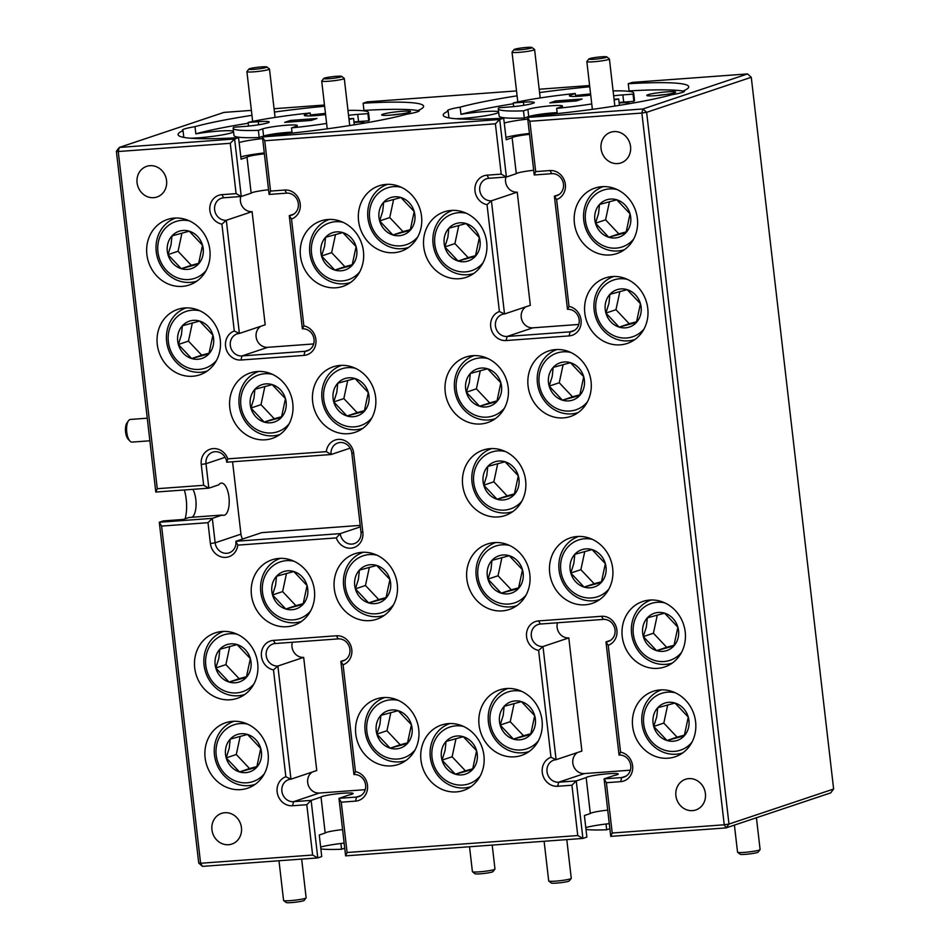 <?xml version="1.0" encoding="UTF-8"?>
<svg xmlns="http://www.w3.org/2000/svg" width="950" height="950" viewBox="0 0 950 950"><rect width="100%" height="100%" fill="white"/><g stroke="black" fill="none" stroke-linecap="round" stroke-linejoin="round"><path stroke-width="1.43" d="M514.734 49.246A9.084 0.855 -6.6 0 0 514.069 49.578A9.084 0.855 -6.6 0 0 520.909 49.697A9.084 0.855 -6.6 0 0 531.383 47.999A9.084 0.855 -6.6 0 0 532.036 47.5A9.084 0.855 -6.6 0 0 524.364 47.619A9.084 0.855 -6.6 0 0 514.734 49.246M532.036 47.5L534.541 49.471A11.364 1.069 173.4 0 1 534.601 49.566A11.364 1.069 173.4 0 1 533.734 50.089A11.364 1.069 173.4 0 1 521.158 52.167A11.364 1.069 173.4 0 1 512.038 52.167A11.364 1.069 173.4 0 1 512.074 52.072L514.069 49.578M589.534 58.651A9.084 0.855 -6.6 0 0 588.869 58.983A9.084 0.855 -6.6 0 0 595.721 59.102A9.084 0.855 -6.6 0 0 606.195 57.404A9.084 0.855 -6.6 0 0 606.836 56.905A9.084 0.855 -6.6 0 0 599.177 57.024A9.084 0.855 -6.6 0 0 589.534 58.651M606.836 56.905L609.342 58.876A11.364 1.069 173.4 0 1 609.401 58.959A11.364 1.069 173.4 0 1 608.534 59.494A11.364 1.069 173.4 0 1 595.959 61.572A11.364 1.069 173.4 0 1 586.839 61.572A11.364 1.069 173.4 0 1 586.874 61.465L588.869 58.983M324.413 78.126A9.084 0.855 -6.6 0 0 323.736 78.47A9.084 0.855 -6.6 0 0 330.588 78.589A9.084 0.855 -6.6 0 0 341.062 76.879A9.084 0.855 -6.6 0 0 341.715 76.392A9.084 0.855 -6.6 0 0 334.044 76.511A9.084 0.855 -6.6 0 0 324.413 78.126M341.715 76.392L344.221 78.351A11.364 1.069 173.4 0 1 344.28 78.446A11.364 1.069 173.4 0 1 343.401 78.969A11.364 1.069 173.4 0 1 330.838 81.059A11.364 1.069 173.4 0 1 321.706 81.059A11.364 1.069 173.4 0 1 321.753 80.952L323.736 78.47M249.601 68.721A9.084 0.855 -6.6 0 0 248.936 69.065A9.084 0.855 -6.6 0 0 255.787 69.184A9.084 0.855 -6.6 0 0 266.261 67.474A9.084 0.855 -6.6 0 0 266.902 66.987A9.084 0.855 -6.6 0 0 259.243 67.106A9.084 0.855 -6.6 0 0 249.601 68.721M266.902 66.987L269.408 68.946A11.364 1.069 173.4 0 1 269.479 69.041A11.364 1.069 173.4 0 1 268.601 69.576A11.364 1.069 173.4 0 1 256.025 71.654A11.364 1.069 173.4 0 1 246.905 71.654A11.364 1.069 173.4 0 1 246.953 71.547L248.936 69.065M494.938 869.155L492.955 871.649A9.084 0.855 173.4 0 1 492.195 872.005A9.084 0.855 173.4 0 1 482.541 873.62A9.084 0.855 173.4 0 1 474.976 873.727L472.471 871.756A11.364 1.069 -6.6 0 0 481.923 871.625A11.364 1.069 -6.6 0 0 494 869.618A11.364 1.069 -6.6 0 0 494.938 869.155A11.364 1.069 -6.6 0 0 494.974 869.048L492.207 845.084M469.526 846.759L472.411 871.661A11.364 1.069 -6.6 0 0 472.471 871.756M571.235 878.453L569.24 880.935A9.084 0.855 173.4 0 1 568.492 881.303A9.084 0.855 173.4 0 1 558.837 882.906A9.084 0.855 173.4 0 1 551.273 883.013L548.768 881.054A11.364 1.069 -6.6 0 0 558.22 880.911A11.364 1.069 -6.6 0 0 570.297 878.904A11.364 1.069 -6.6 0 0 571.235 878.453A11.364 1.069 -6.6 0 0 571.271 878.346L566.794 839.61M544.112 841.273L548.708 880.959A11.364 1.069 -6.6 0 0 548.768 881.054M760.071 849.68L758.076 852.162A9.084 0.855 173.4 0 1 757.328 852.53A9.084 0.855 173.4 0 1 747.674 854.133A9.084 0.855 173.4 0 1 740.109 854.24L737.604 852.281A11.364 1.069 -6.6 0 0 747.056 852.138A11.364 1.069 -6.6 0 0 759.133 850.131A11.364 1.069 -6.6 0 0 760.071 849.68A11.364 1.069 -6.6 0 0 760.107 849.573L756.426 817.748M734.409 825.111L737.544 852.186A11.364 1.069 -6.6 0 0 737.604 852.281M306.102 897.928L304.119 900.422A9.084 0.855 173.4 0 1 303.359 900.79A9.084 0.855 173.4 0 1 293.704 902.393A9.084 0.855 173.4 0 1 286.14 902.5L283.634 900.529A11.364 1.069 -6.6 0 0 293.099 900.398A11.364 1.069 -6.6 0 0 305.164 898.391A11.364 1.069 -6.6 0 0 306.102 897.928A11.364 1.069 -6.6 0 0 306.149 897.833L301.661 859.085M278.991 860.759L283.575 900.434A11.364 1.069 -6.6 0 0 283.634 900.529M129.96 441.073L128.155 439.161A9.084 3.681 -94.2 0 1 125.543 431.573A9.084 3.681 -94.2 0 1 126.956 422.916L128.476 420.767A11.364 4.607 85.8 0 0 126.694 431.585A11.364 4.607 85.8 0 0 129.96 441.073A11.364 4.607 85.8 0 0 132.086 442.094L149.874 440.788M147.262 418.202L130.423 419.437A11.364 4.607 85.8 0 0 128.476 420.767M632.237 92.031A25.448 2.387 -6.6 0 0 632.391 91.722A25.448 2.387 -6.6 0 0 629.066 90.927L629.126 91.39M647.971 94.727A14.535 1.366 -6.6 0 0 646.855 95.546A14.535 1.366 -6.6 0 0 659.039 95.356A14.535 1.366 -6.6 0 0 674.476 92.779A14.535 1.366 -6.6 0 0 675.616 92.221A14.535 1.366 -6.6 0 0 664.739 92.019A14.535 1.366 -6.6 0 0 647.971 94.727M367.104 111.518A25.448 2.387 -6.6 0 0 367.27 111.198A25.448 2.387 -6.6 0 0 363.933 110.414L363.992 110.865M382.838 114.214A14.535 1.366 -6.6 0 0 381.734 115.021A14.535 1.366 -6.6 0 0 393.918 114.843A14.535 1.366 -6.6 0 0 409.343 112.254A14.535 1.366 -6.6 0 0 410.483 111.696A14.535 1.366 -6.6 0 0 399.606 111.494A14.535 1.366 -6.6 0 0 382.838 114.214M471.01 786.612A33.262 30.246 71.5 0 1 440.384 778.418A33.262 30.246 71.5 0 1 430.825 745.881A33.262 30.246 71.5 0 1 449.884 723.532M441.691 750.049A19.677 17.896 -108.5 0 0 442.047 760.143L455.311 774.191L472.577 769.5L476.591 750.761L463.327 736.713L446.061 741.404L445.087 750.417L442.047 760.143A19.677 17.896 -108.5 0 0 455.311 774.191A19.677 17.896 -108.5 0 0 472.577 769.5A19.677 17.896 -108.5 0 0 476.591 750.761A19.677 17.896 -108.5 0 0 463.327 736.713A19.677 17.896 -108.5 0 0 446.061 741.404A19.677 17.896 -108.5 0 0 441.691 750.049M463.6 726.453A29.937 27.218 -108.5 0 0 432.499 747.234A29.937 27.218 -108.5 0 0 446.951 781.149A29.937 27.218 -108.5 0 0 480.201 776.031M512.727 511.646A33.262 30.246 71.5 0 1 482.101 503.464A33.262 30.246 71.5 0 1 472.542 470.915A33.262 30.246 71.5 0 1 491.601 448.578M483.407 475.095A19.677 17.896 -108.5 0 0 483.764 485.189L497.028 499.237L514.294 494.546L518.308 475.808L505.044 461.759L487.777 466.45L486.804 475.463L483.764 485.189A19.677 17.896 -108.5 0 0 497.028 499.237A19.677 17.896 -108.5 0 0 514.294 494.546A19.677 17.896 -108.5 0 0 518.308 475.808A19.677 17.896 -108.5 0 0 505.044 461.759A19.677 17.896 -108.5 0 0 487.777 466.45A19.677 17.896 -108.5 0 0 483.407 475.095M505.317 451.499A29.937 27.218 -108.5 0 0 474.216 472.269A29.937 27.218 -108.5 0 0 488.668 506.196A29.937 27.218 -108.5 0 0 521.918 501.066M634.861 339.542A33.262 30.246 71.5 0 1 604.236 331.36A33.262 30.246 71.5 0 1 594.676 298.811A33.262 30.246 71.5 0 1 613.736 276.474M605.542 302.979A19.677 17.896 -108.5 0 0 605.898 313.072L619.163 327.121L636.429 322.43L640.443 303.691L627.178 289.643L609.912 294.334L608.938 303.359L605.898 313.072A19.677 17.896 -108.5 0 0 619.163 327.121A19.677 17.896 -108.5 0 0 636.429 322.43A19.677 17.896 -108.5 0 0 640.443 303.691A19.677 17.896 -108.5 0 0 627.178 289.643A19.677 17.896 -108.5 0 0 609.912 294.334A19.677 17.896 -108.5 0 0 605.542 302.979M627.451 279.383A29.937 27.218 -108.5 0 0 596.351 300.164A29.937 27.218 -108.5 0 0 610.803 334.079A29.937 27.218 -108.5 0 0 644.041 328.961M578.134 412.585A33.262 30.246 71.5 0 1 547.521 404.403A33.262 30.246 71.5 0 1 537.961 371.854A33.262 30.246 71.5 0 1 557.021 349.517M548.815 376.034A19.677 17.896 -108.5 0 0 549.171 386.116L562.436 400.176L579.714 395.485L583.716 376.746L570.451 362.698L553.185 367.389L552.223 376.402L549.171 386.116A19.677 17.896 -108.5 0 0 562.436 400.176A19.677 17.896 -108.5 0 0 579.714 395.485A19.677 17.896 -108.5 0 0 583.716 376.746A19.677 17.896 -108.5 0 0 570.451 362.698A19.677 17.896 -108.5 0 0 553.185 367.389A19.677 17.896 -108.5 0 0 548.815 376.034M570.724 352.438A29.937 27.218 -108.5 0 0 539.624 373.207A29.937 27.218 -108.5 0 0 554.076 407.122A29.937 27.218 -108.5 0 0 587.326 402.004M408.619 247.416A33.262 30.246 71.5 0 1 378.005 239.222A33.262 30.246 71.5 0 1 368.446 206.684A33.262 30.246 71.5 0 1 387.505 184.336M379.299 210.852A19.677 17.896 -108.5 0 0 379.656 220.946L392.92 234.994L410.198 230.304L414.2 211.565L400.936 197.517L383.669 202.208L382.707 211.221L379.656 220.946A19.677 17.896 -108.5 0 0 392.92 234.994A19.677 17.896 -108.5 0 0 410.198 230.304A19.677 17.896 -108.5 0 0 414.2 211.565A19.677 17.896 -108.5 0 0 400.936 197.517A19.677 17.896 -108.5 0 0 383.669 202.208A19.677 17.896 -108.5 0 0 379.299 210.852M401.209 187.257A29.937 27.218 -108.5 0 0 370.108 208.026A29.937 27.218 -108.5 0 0 384.56 241.953A29.937 27.218 -108.5 0 0 417.81 236.823M301.494 621.431A33.262 30.246 71.5 0 1 270.869 613.237A33.262 30.246 71.5 0 1 261.309 580.699A33.262 30.246 71.5 0 1 280.381 558.362M272.175 584.867A19.677 17.896 -108.5 0 0 272.531 594.961L285.796 609.009L303.062 604.319L307.076 585.58L293.811 571.532L276.545 576.222L275.571 585.247L272.531 594.961A19.677 17.896 -108.5 0 0 285.796 609.009A19.677 17.896 -108.5 0 0 303.062 604.319A19.677 17.896 -108.5 0 0 307.076 585.58A19.677 17.896 -108.5 0 0 293.811 571.532A19.677 17.896 -108.5 0 0 276.545 576.222A19.677 17.896 -108.5 0 0 272.175 584.867M294.084 561.272A29.937 27.218 -108.5 0 0 262.984 582.053A29.937 27.218 -108.5 0 0 277.436 615.968A29.937 27.218 -108.5 0 0 310.686 610.85M244.768 694.474A33.262 30.246 71.5 0 1 214.154 686.292A33.262 30.246 71.5 0 1 204.594 653.742A33.262 30.246 71.5 0 1 223.654 631.406M215.448 657.911A19.677 17.896 -108.5 0 0 215.804 668.004L229.069 682.053L246.347 677.362L250.349 658.623L237.084 644.575L219.818 649.266L218.856 658.291L215.804 668.004A19.677 17.896 -108.5 0 0 229.069 682.053A19.677 17.896 -108.5 0 0 246.347 677.362A19.677 17.896 -108.5 0 0 250.349 658.623A19.677 17.896 -108.5 0 0 237.084 644.575A19.677 17.896 -108.5 0 0 219.818 649.266A19.677 17.896 -108.5 0 0 215.448 657.911M237.357 634.327A29.937 27.218 -108.5 0 0 206.257 655.096A29.937 27.218 -108.5 0 0 220.721 689.011A29.937 27.218 -108.5 0 0 253.959 683.893M279.87 434.506A33.262 30.246 71.5 0 1 249.244 426.324A33.262 30.246 71.5 0 1 239.685 393.775A33.262 30.246 71.5 0 1 258.744 371.438M250.551 397.943A19.677 17.896 -108.5 0 0 250.907 408.037L264.171 422.085L281.438 417.394L285.451 398.656L272.187 384.608L254.909 389.298L253.947 398.323L250.907 408.037A19.677 17.896 -108.5 0 0 264.171 422.085A19.677 17.896 -108.5 0 0 281.438 417.394A19.677 17.896 -108.5 0 0 285.451 398.656A19.677 17.896 -108.5 0 0 272.187 384.608A19.677 17.896 -108.5 0 0 254.909 389.298A19.677 17.896 -108.5 0 0 250.551 397.943M272.46 374.348A29.937 27.218 -108.5 0 0 241.359 395.129A29.937 27.218 -108.5 0 0 255.811 429.044A29.937 27.218 -108.5 0 0 289.049 423.926M207.338 370.963A33.262 30.246 71.5 0 1 176.712 362.769A33.262 30.246 71.5 0 1 167.164 330.232A33.262 30.246 71.5 0 1 186.224 307.883M178.018 334.4A19.677 17.896 -108.5 0 0 178.374 344.494L191.639 358.542L208.917 353.851L212.919 335.113L199.654 321.064L182.388 325.755L181.426 334.768L178.374 344.494A19.677 17.896 -108.5 0 0 191.639 358.542A19.677 17.896 -108.5 0 0 208.917 353.851A19.677 17.896 -108.5 0 0 212.919 335.113A19.677 17.896 -108.5 0 0 199.654 321.064A19.677 17.896 -108.5 0 0 182.388 325.755A19.677 17.896 -108.5 0 0 178.018 334.4M199.928 310.804A29.937 27.218 -108.5 0 0 168.827 331.574A29.937 27.218 -108.5 0 0 183.279 365.501A29.937 27.218 -108.5 0 0 216.529 360.371M672.291 663.064A33.262 30.246 71.5 0 1 641.666 654.871A33.262 30.246 71.5 0 1 632.118 622.333A33.262 30.246 71.5 0 1 651.178 599.984M642.972 626.501A19.677 17.896 -108.5 0 0 643.328 636.595L656.592 650.643L673.871 645.953L677.873 627.214L664.608 613.166L647.342 617.856L646.38 626.881L643.328 636.595A19.677 17.896 -108.5 0 0 656.592 650.643A19.677 17.896 -108.5 0 0 673.871 645.953A19.677 17.896 -108.5 0 0 677.873 627.214A19.677 17.896 -108.5 0 0 664.608 613.166A19.677 17.896 -108.5 0 0 647.342 617.856A19.677 17.896 -108.5 0 0 642.972 626.501M664.881 602.906A29.937 27.218 -108.5 0 0 633.781 623.687A29.937 27.218 -108.5 0 0 648.232 657.602A29.937 27.218 -108.5 0 0 681.482 652.484M599.759 599.509A33.262 30.246 71.5 0 1 569.145 591.327A33.262 30.246 71.5 0 1 559.586 558.778A33.262 30.246 71.5 0 1 578.645 536.441M570.451 562.946A19.677 17.896 -108.5 0 0 570.808 573.04L584.072 587.088L601.338 582.398L605.352 563.671L592.087 549.611L574.809 554.301L573.847 563.326L570.808 573.04A19.677 17.896 -108.5 0 0 584.072 587.088A19.677 17.896 -108.5 0 0 601.338 582.398A19.677 17.896 -108.5 0 0 605.352 563.671A19.677 17.896 -108.5 0 0 592.087 549.611A19.677 17.896 -108.5 0 0 574.809 554.301A19.677 17.896 -108.5 0 0 570.451 562.946M592.349 539.362A29.937 27.218 -108.5 0 0 561.248 560.132A29.937 27.218 -108.5 0 0 575.712 594.047A29.937 27.218 -108.5 0 0 608.95 588.929M682.694 752.922A33.262 30.246 71.5 0 1 652.068 744.741A33.262 30.246 71.5 0 1 642.509 712.191A33.262 30.246 71.5 0 1 661.568 689.854M653.374 716.371A19.677 17.896 -108.5 0 0 653.731 726.465L666.995 740.513L684.261 735.822L688.275 717.084L675.011 703.036L657.732 707.726L656.771 716.739L653.731 726.465A19.677 17.896 -108.5 0 0 666.995 740.513A19.677 17.896 -108.5 0 0 684.261 735.822A19.677 17.896 -108.5 0 0 688.275 717.084A19.677 17.896 -108.5 0 0 675.011 703.036A19.677 17.896 -108.5 0 0 657.732 707.726A19.677 17.896 -108.5 0 0 653.374 716.371M675.284 692.776A29.937 27.218 -108.5 0 0 644.183 713.545A29.937 27.218 -108.5 0 0 658.635 747.46A29.937 27.218 -108.5 0 0 691.873 742.342M516.907 605.601A33.262 30.246 71.5 0 1 486.293 597.408A33.262 30.246 71.5 0 1 476.734 564.87A33.262 30.246 71.5 0 1 495.793 542.533M487.588 569.038A19.677 17.896 -108.5 0 0 487.956 579.132L501.22 593.18L518.486 588.489L522.488 569.751L509.236 555.702L491.957 560.393L490.996 569.418L487.956 579.132A19.677 17.896 -108.5 0 0 501.22 593.18A19.677 17.896 -108.5 0 0 518.486 588.489A19.677 17.896 -108.5 0 0 522.488 569.751A19.677 17.896 -108.5 0 0 509.236 555.702A19.677 17.896 -108.5 0 0 491.957 560.393A19.677 17.896 -108.5 0 0 487.588 569.038M509.497 545.442A29.937 27.218 -108.5 0 0 478.396 566.224A29.937 27.218 -108.5 0 0 492.86 600.139A29.937 27.218 -108.5 0 0 526.098 595.021M376.936 555.192A29.937 27.218 -108.5 0 0 345.836 575.961A29.937 27.218 -108.5 0 0 360.287 609.876A29.937 27.218 -108.5 0 0 393.537 604.758M384.346 615.339A33.262 30.246 71.5 0 1 353.721 607.157A33.262 30.246 71.5 0 1 344.173 574.607A33.262 30.246 71.5 0 1 363.233 552.271M355.027 578.776A19.677 17.896 -108.5 0 0 355.383 588.869A19.677 17.896 -108.5 0 0 368.647 602.918A19.677 17.896 -108.5 0 0 385.926 598.227A19.677 17.896 -108.5 0 0 389.928 579.488A19.677 17.896 -108.5 0 0 376.663 565.44A19.677 17.896 -108.5 0 0 359.397 570.131A19.677 17.896 -108.5 0 0 355.027 578.776M358.435 579.156L355.383 588.869L368.647 602.918L385.926 598.227L389.928 579.488L376.663 565.44L359.397 570.131L358.435 579.156M529.114 751.521A33.262 30.246 71.5 0 1 498.501 743.339A33.262 30.246 71.5 0 1 488.941 710.79A33.262 30.246 71.5 0 1 508.001 688.453M499.795 714.958A19.677 17.896 -108.5 0 0 500.151 725.052L513.416 739.1L530.694 734.409L534.696 715.682L521.431 701.634L504.165 706.313L503.203 715.338L500.151 725.052A19.677 17.896 -108.5 0 0 513.416 739.1A19.677 17.896 -108.5 0 0 530.694 734.409A19.677 17.896 -108.5 0 0 534.696 715.682A19.677 17.896 -108.5 0 0 521.431 701.634A19.677 17.896 -108.5 0 0 504.165 706.313A19.677 17.896 -108.5 0 0 499.795 714.958M521.704 691.374A29.937 27.218 -108.5 0 0 490.604 712.144A29.937 27.218 -108.5 0 0 505.056 746.059A29.937 27.218 -108.5 0 0 538.306 740.941M405.828 760.582A33.262 30.246 71.5 0 1 375.214 752.4A33.262 30.246 71.5 0 1 365.655 719.851A33.262 30.246 71.5 0 1 384.714 697.514M376.509 724.019A19.677 17.896 -108.5 0 0 376.865 734.113L390.129 748.161L407.407 743.47L411.409 724.731L398.145 710.683L380.879 715.374L379.917 724.399L376.865 734.113A19.677 17.896 -108.5 0 0 390.129 748.161A19.677 17.896 -108.5 0 0 407.407 743.47A19.677 17.896 -108.5 0 0 411.409 724.731A19.677 17.896 -108.5 0 0 398.145 710.683A19.677 17.896 -108.5 0 0 380.879 715.374A19.677 17.896 -108.5 0 0 376.509 724.019M398.418 700.423A29.937 27.218 -108.5 0 0 367.317 721.204A29.937 27.218 -108.5 0 0 381.769 755.119A29.937 27.218 -108.5 0 0 415.019 750.001M350.514 282.494A33.262 30.246 71.5 0 1 319.889 274.312A33.262 30.246 71.5 0 1 310.329 241.763A33.262 30.246 71.5 0 1 329.401 219.426M321.195 245.931A19.677 17.896 -108.5 0 0 321.551 256.025L334.816 270.073L352.094 265.382L356.096 246.644L342.831 232.596L325.565 237.286L324.603 246.311L321.551 256.025A19.677 17.896 -108.5 0 0 334.816 270.073A19.677 17.896 -108.5 0 0 352.094 265.382A19.677 17.896 -108.5 0 0 356.096 246.644A19.677 17.896 -108.5 0 0 342.831 232.596A19.677 17.896 -108.5 0 0 325.565 237.286A19.677 17.896 -108.5 0 0 321.195 245.931M343.104 222.336A29.937 27.218 -108.5 0 0 312.004 243.117A29.937 27.218 -108.5 0 0 326.456 277.032A29.937 27.218 -108.5 0 0 359.706 271.914M196.935 281.093A33.262 30.246 71.5 0 1 166.321 272.899A33.262 30.246 71.5 0 1 156.762 240.362A33.262 30.246 71.5 0 1 175.821 218.013M167.627 244.53A19.677 17.896 -108.5 0 0 167.984 254.624L181.248 268.672L198.514 263.981L202.528 245.243L189.264 231.194L171.986 235.885L171.024 244.91L167.984 254.624A19.677 17.896 -108.5 0 0 181.248 268.672A19.677 17.896 -108.5 0 0 198.514 263.981A19.677 17.896 -108.5 0 0 202.528 245.243A19.677 17.896 -108.5 0 0 189.264 231.194A19.677 17.896 -108.5 0 0 171.986 235.885A19.677 17.896 -108.5 0 0 167.627 244.53M189.525 220.934A29.937 27.218 -108.5 0 0 158.424 241.716A29.937 27.218 -108.5 0 0 172.888 275.631A29.937 27.218 -108.5 0 0 206.126 270.512M362.722 428.414A33.262 30.246 71.5 0 1 332.096 420.233A33.262 30.246 71.5 0 1 322.537 387.683A33.262 30.246 71.5 0 1 341.596 365.346M333.402 391.863A19.677 17.896 -108.5 0 0 333.759 401.945L347.023 415.993L364.289 411.314L368.303 392.576L355.039 378.527L337.772 383.218L336.799 392.231L333.759 401.945A19.677 17.896 -108.5 0 0 347.023 415.993A19.677 17.896 -108.5 0 0 364.289 411.314A19.677 17.896 -108.5 0 0 368.303 392.576A19.677 17.896 -108.5 0 0 355.039 378.527A19.677 17.896 -108.5 0 0 337.772 383.218A19.677 17.896 -108.5 0 0 333.402 391.863M355.312 368.267A29.937 27.218 -108.5 0 0 324.211 389.037A29.937 27.218 -108.5 0 0 338.663 422.952A29.937 27.218 -108.5 0 0 371.901 417.834M495.282 418.677A33.262 30.246 71.5 0 1 464.669 410.495A33.262 30.246 71.5 0 1 455.109 377.946A33.262 30.246 71.5 0 1 474.169 355.609M465.963 382.114A19.677 17.896 -108.5 0 0 466.319 392.207L479.584 406.256L496.862 401.565L500.864 382.826L487.599 368.778L470.333 373.469L469.371 382.494L466.319 392.207A19.677 17.896 -108.5 0 0 479.584 406.256A19.677 17.896 -108.5 0 0 496.862 401.565A19.677 17.896 -108.5 0 0 500.864 382.826A19.677 17.896 -108.5 0 0 487.599 368.778A19.677 17.896 -108.5 0 0 470.333 373.469A19.677 17.896 -108.5 0 0 465.963 382.114M487.872 358.518A29.937 27.218 -108.5 0 0 456.772 379.299A29.937 27.218 -108.5 0 0 471.224 413.214A29.937 27.218 -108.5 0 0 504.474 408.096M624.459 249.672A33.262 30.246 71.5 0 1 593.845 241.49A33.262 30.246 71.5 0 1 584.286 208.941A33.262 30.246 71.5 0 1 603.345 186.604M595.139 213.121A19.677 17.896 -108.5 0 0 595.496 223.203L608.76 237.251L626.038 232.572L630.04 213.833L616.776 199.785L599.509 204.476L598.548 213.489L595.496 223.203A19.677 17.896 -108.5 0 0 608.76 237.251A19.677 17.896 -108.5 0 0 626.038 232.572A19.677 17.896 -108.5 0 0 630.04 213.833A19.677 17.896 -108.5 0 0 616.776 199.785A19.677 17.896 -108.5 0 0 599.509 204.476A19.677 17.896 -108.5 0 0 595.139 213.121M617.049 189.525A29.937 27.218 -108.5 0 0 585.948 210.294A29.937 27.218 -108.5 0 0 600.4 244.209A29.937 27.218 -108.5 0 0 633.65 239.091M473.801 273.434A33.262 30.246 71.5 0 1 443.175 265.252A33.262 30.246 71.5 0 1 433.616 232.703A33.262 30.246 71.5 0 1 452.675 210.366M444.481 236.871A19.677 17.896 -108.5 0 0 444.838 246.964L458.102 261.012L475.368 256.322L479.382 237.583L466.117 223.535L448.851 228.226L447.878 237.251L444.838 246.964A19.677 17.896 -108.5 0 0 458.102 261.012A19.677 17.896 -108.5 0 0 475.368 256.322A19.677 17.896 -108.5 0 0 479.382 237.583A19.677 17.896 -108.5 0 0 466.117 223.535A19.677 17.896 -108.5 0 0 448.851 228.226A19.677 17.896 -108.5 0 0 444.481 236.871M466.391 213.275A29.937 27.218 -108.5 0 0 435.29 234.056A29.937 27.218 -108.5 0 0 449.742 267.971A29.937 27.218 -108.5 0 0 482.992 262.853M255.17 784.344A33.262 30.246 71.5 0 1 224.544 776.15A33.262 30.246 71.5 0 1 214.985 743.613A33.262 30.246 71.5 0 1 234.044 721.276M225.851 747.781A19.677 17.896 -108.5 0 0 226.207 757.874L239.471 771.922L256.738 767.232L260.751 748.493L247.487 734.445L230.221 739.136L229.247 748.161L226.207 757.874A19.677 17.896 -108.5 0 0 239.471 771.922A19.677 17.896 -108.5 0 0 256.738 767.232A19.677 17.896 -108.5 0 0 260.751 748.493A19.677 17.896 -108.5 0 0 247.487 734.445A19.677 17.896 -108.5 0 0 230.221 739.136A19.677 17.896 -108.5 0 0 225.851 747.781M247.76 724.185A29.937 27.218 -108.5 0 0 216.659 744.966A29.937 27.218 -108.5 0 0 231.111 778.881A29.937 27.218 -108.5 0 0 264.349 773.763M348.947 118.774L353.566 118.429L354.303 124.83A12.718 1.199 -6.6 0 0 355.371 124.652M358.851 124.082A12.718 1.199 -6.6 0 0 362.983 123.12A12.718 1.199 -6.6 0 0 364.028 122.502A12.718 1.199 -6.6 0 0 354.041 122.491M614.068 99.287L618.699 98.954L619.436 105.343A12.718 1.199 -6.6 0 0 620.504 105.177M623.984 104.607A12.718 1.199 -6.6 0 0 628.116 103.633A12.718 1.199 -6.6 0 0 629.149 103.028A12.718 1.199 -6.6 0 0 619.163 103.004M535.052 115.805A12.718 1.199 -6.6 0 1 547.129 113.941A12.718 1.199 -6.6 0 1 557.234 113.573L556.641 108.407L561.046 106.934A18.169 1.71 -6.6 0 0 562.519 106.067A18.169 1.71 -6.6 0 0 548.031 106.056A18.169 1.71 -6.6 0 0 527.903 109.369L523.497 110.841A68.151 6.401 173.4 0 1 498.275 108.787A68.151 6.401 173.4 0 1 498.916 107.754L509.093 107.006A18.169 1.71 -6.6 0 0 532.831 103.384A18.169 1.71 -6.6 0 0 534.316 102.517A18.169 1.71 -6.6 0 0 523.426 102.208L513.249 102.956L513.677 106.602M292.113 133.095L291.507 127.894L295.913 126.409A18.169 1.71 -6.6 0 0 297.397 125.543A18.169 1.71 -6.6 0 0 282.91 125.543A18.169 1.71 -6.6 0 0 262.77 128.856L258.364 130.328A68.151 6.401 173.4 0 1 233.142 128.262A68.151 6.401 173.4 0 1 233.783 127.229L243.96 126.481A18.169 1.71 -6.6 0 0 267.698 122.871A18.169 1.71 -6.6 0 0 269.183 121.992A18.169 1.71 -6.6 0 0 258.305 121.683L248.116 122.431L248.544 126.089M355.442 771.637A15.01 13.656 71.5 0 1 367.484 785.282A15.01 13.656 71.5 0 1 355.514 801.123L341.264 802.18L347.094 852.506L577.754 835.549L571.924 785.222L557.674 786.268A15.01 13.656 71.5 0 1 542.581 774.238A15.01 13.656 71.5 0 1 550.976 757.269L538.614 650.418A15.01 13.656 71.5 0 1 526.466 634.956A15.01 13.656 71.5 0 1 538.543 620.92L601.516 616.289A15.01 13.656 71.5 0 1 616.918 630.135A15.01 13.656 71.5 0 1 608.214 645.299L620.576 752.151L619.056 755.072L605.969 641.915A11.376 10.343 -108.5 0 0 608.273 641.452A11.376 10.343 -108.5 0 0 615.042 629.898A11.376 10.343 -108.5 0 0 603.369 619.412L540.396 624.031A11.376 10.343 -108.5 0 0 538.08 624.494A11.376 10.343 -108.5 0 0 531.537 637.319A11.376 10.343 -108.5 0 0 542.996 646.534L556.094 759.691A11.376 10.343 -108.5 0 0 553.779 760.154A11.376 10.343 -108.5 0 0 547.236 772.979A11.376 10.343 -108.5 0 0 558.695 782.194L576.258 780.912L582.92 838.422L345.622 855.855L338.972 798.344L356.535 797.05A11.376 10.343 -108.5 0 0 358.851 796.587A11.376 10.343 -108.5 0 0 365.608 785.044A11.376 10.343 -108.5 0 0 353.934 774.547L340.836 661.39A11.376 10.343 -108.5 0 0 343.152 660.927A11.376 10.343 -108.5 0 0 349.909 649.373A11.376 10.343 -108.5 0 0 338.236 638.887L275.262 643.518A11.376 10.343 -108.5 0 0 272.959 643.981A11.376 10.343 -108.5 0 0 266.416 656.806A11.376 10.343 -108.5 0 0 277.875 666.021L290.961 779.178A11.376 10.343 -108.5 0 0 288.658 779.641A11.376 10.343 -108.5 0 0 282.103 792.466A11.376 10.343 -108.5 0 0 293.562 801.681L311.137 800.387L317.787 857.909L202.457 866.376L198.728 863.028L159.291 522.251L212.325 518.356L215.151 542.806A11.376 10.343 -108.5 0 0 229.14 552.829A11.376 10.343 -108.5 0 0 235.897 541.274L340.231 533.615A11.376 10.343 -108.5 0 0 354.207 543.638A11.376 10.343 -108.5 0 0 360.976 532.083L351.821 453.008A11.376 10.343 -108.5 0 0 337.832 442.973A11.376 10.343 -108.5 0 0 331.075 454.527L226.741 462.199A11.376 10.343 -108.5 0 0 212.764 452.164A11.376 10.343 -108.5 0 0 205.996 463.719L208.834 488.169L155.8 492.064L116.375 151.287L118.251 151.525L157.273 488.704L203.668 485.296L201.257 464.443A15.01 13.656 71.5 0 1 211.565 448.827A15.01 13.656 71.5 0 1 227.798 458.862L326.313 451.63A15.01 13.656 71.5 0 1 339.981 439.387A15.01 13.656 71.5 0 1 353.697 453.245L362.853 532.321A15.01 13.656 71.5 0 1 352.545 547.936A15.01 13.656 71.5 0 1 336.3 537.902L237.785 545.134A15.01 13.656 71.5 0 1 224.129 557.377A15.01 13.656 71.5 0 1 210.401 543.531L207.991 522.678L161.595 526.086L200.604 863.265L312.621 855.036L306.803 804.709L292.553 805.754A15.01 13.656 71.5 0 1 277.459 793.713A15.01 13.656 71.5 0 1 285.855 776.744L273.493 669.893A15.01 13.656 71.5 0 1 261.345 654.431A15.01 13.656 71.5 0 1 273.422 640.407L336.383 635.776A15.01 13.656 71.5 0 1 351.785 649.61A15.01 13.656 71.5 0 1 343.081 664.786L355.442 771.637L353.934 774.547M620.576 752.151A15.01 13.656 71.5 0 1 632.617 765.795A15.01 13.656 71.5 0 1 620.647 781.648L606.397 782.693L612.216 833.019L724.232 824.79L641.879 113.05L529.862 121.279L535.693 171.606L549.943 170.561A15.01 13.656 71.5 0 1 565.345 184.395A15.01 13.656 71.5 0 1 556.641 199.559L569.003 306.411A15.01 13.656 71.5 0 1 581.044 320.055A15.01 13.656 71.5 0 1 569.074 335.908L506.101 340.539A15.01 13.656 71.5 0 1 491.008 328.498A15.01 13.656 71.5 0 1 499.403 311.529L487.041 204.678A15.01 13.656 71.5 0 1 474.893 189.216A15.01 13.656 71.5 0 1 486.97 175.18L501.22 174.135L495.401 123.809L264.741 140.754L270.56 191.081L284.81 190.036A15.01 13.656 71.5 0 1 300.212 203.882A15.01 13.656 71.5 0 1 291.507 219.046L303.869 325.897A15.01 13.656 71.5 0 1 315.911 339.542A15.01 13.656 71.5 0 1 303.941 355.395L240.979 360.014A15.01 13.656 71.5 0 1 225.886 347.985A15.01 13.656 71.5 0 1 234.282 331.016L221.908 224.152A15.01 13.656 71.5 0 1 209.772 208.703A15.01 13.656 71.5 0 1 221.849 194.667L236.099 193.622L230.268 143.296L118.251 151.525L119.272 147.452L234.602 138.973L241.252 196.484L223.689 197.778A11.376 10.343 -108.5 0 0 221.386 198.241A11.376 10.343 -108.5 0 0 214.842 211.066A11.376 10.343 -108.5 0 0 226.302 220.281L239.388 333.438A11.376 10.343 -108.5 0 0 237.084 333.901A11.376 10.343 -108.5 0 0 230.529 346.726A11.376 10.343 -108.5 0 0 241.989 355.941L304.962 351.322A11.376 10.343 -108.5 0 0 307.277 350.859A11.376 10.343 -108.5 0 0 314.034 339.304A11.376 10.343 -108.5 0 0 302.361 328.819L303.869 325.897M833.625 789.023L751.272 77.282L646.629 112.326L728.982 824.066L833.625 789.023L830.727 792.87L726.085 827.901L610.755 836.38L604.105 778.857L621.668 777.575A11.376 10.343 -108.5 0 0 623.972 777.112A11.376 10.343 -108.5 0 0 630.741 765.557A11.376 10.343 -108.5 0 0 619.056 755.072M558.826 194.691L554.396 196.175A11.376 10.343 -108.5 0 0 556.7 195.712A11.376 10.343 -108.5 0 0 563.469 184.158A11.376 10.343 -108.5 0 0 551.796 173.672L534.221 174.966L527.571 117.444L642.901 108.977L747.543 73.934L632.213 82.413L628.259 83.731L629.09 90.927A123.583 11.614 -6.6 0 1 683.846 91.188M505.923 177.044A11.376 10.343 71.5 0 0 517.227 192.161L530.326 305.318L504.521 313.963A11.376 10.343 -108.5 0 0 502.206 314.426A11.376 10.343 -108.5 0 0 495.662 327.251A11.376 10.343 -108.5 0 0 507.122 336.466L570.095 331.835A11.376 10.343 -108.5 0 0 572.399 331.372A11.376 10.343 -108.5 0 0 579.168 319.817A11.376 10.343 -108.5 0 0 567.482 309.332L569.003 306.411M293.704 214.166L289.263 215.65A11.376 10.343 -108.5 0 0 291.579 215.187A11.376 10.343 -108.5 0 0 298.336 203.644A11.376 10.343 -108.5 0 0 286.663 193.147L269.099 194.441L262.438 136.931L499.736 119.498L506.386 177.009L488.822 178.303A11.376 10.343 -108.5 0 0 486.507 178.766A11.376 10.343 -108.5 0 0 479.964 191.591A11.376 10.343 -108.5 0 0 491.423 200.794L504.521 313.963L499.403 311.529M161.595 526.086L159.291 522.251L163.257 520.933L183.16 519.46L189.074 517.477L222.217 515.043A16.174 6.555 85.8 0 0 223.761 515.375A16.174 6.555 85.8 0 0 224.426 515.232A16.174 6.555 85.8 0 0 229.045 497.931A16.174 6.555 85.8 0 0 221.398 483.111A16.174 6.555 85.8 0 0 220.732 483.241A16.174 6.555 85.8 0 0 218.726 484.844L208.834 488.169L203.668 485.296M192.909 489.333A16.174 6.555 -94.2 0 1 196.068 505.174A16.174 6.555 -94.2 0 1 192.102 517.263M184.348 489.963A25.448 10.307 -94.2 0 1 185.143 518.795M341.264 802.18L338.972 798.344L348.864 795.031A16.174 1.52 -6.6 0 0 351.809 794.259A16.174 1.52 -6.6 0 0 353.127 793.488A16.174 1.52 -6.6 0 0 340.231 793.488A16.174 1.52 -6.6 0 0 322.311 796.432A16.174 1.52 -6.6 0 0 321.029 797.074L311.137 800.387L306.803 804.709M312.621 855.036L317.787 857.909L321.741 856.579L319.271 835.002L325.185 833.019A16.174 1.52 173.4 0 1 326.468 832.378A16.174 1.52 173.4 0 1 342.594 829.611M585.794 827.592A25.448 2.387 173.4 0 1 609.283 823.638M320.661 847.068A25.448 2.387 173.4 0 1 344.149 843.125M264.741 140.754L262.438 136.931L266.404 135.601A123.583 11.614 173.4 0 0 406.683 114.226A25.448 2.387 -6.6 0 0 417.252 111.874A25.448 2.387 -6.6 0 0 419.33 110.663A25.448 2.387 -6.6 0 0 418.653 110.212A123.583 11.614 -6.6 0 0 423.605 106.234A123.583 11.614 -6.6 0 0 363.126 103.218L367.08 101.888L516.515 90.915M230.268 143.296L234.602 138.973L238.557 137.655L239.388 144.839A25.448 2.387 -6.6 0 0 239.412 144.827L241.074 159.208L247 157.225L251.156 193.171L241.252 196.484L236.099 193.622M262.627 138.569A25.448 2.387 -6.6 0 0 239.127 142.524M264.29 152.95A25.448 2.387 -6.6 0 0 240.813 156.904M190.641 138.225A25.448 2.387 -6.6 0 0 231.669 132.762A25.448 2.387 -6.6 0 0 233.558 131.884M183.813 137.382L183.029 130.649A25.448 2.387 -6.6 0 1 182.364 130.209A25.448 2.387 -6.6 0 1 184.431 128.986A25.448 2.387 -6.6 0 1 194.999 126.647L195.831 133.831A123.583 11.614 -6.6 0 1 248.211 123.227M529.53 134.33A16.174 1.52 -6.6 0 0 513.404 137.097A16.174 1.52 -6.6 0 0 512.121 137.75L516.289 173.696A16.174 1.52 173.4 0 1 517.56 173.042A16.174 1.52 173.4 0 1 533.686 170.287M455.762 118.738A25.448 2.387 -6.6 0 0 496.791 113.288A25.448 2.387 -6.6 0 0 498.691 112.397M448.934 117.907L448.162 111.174A25.448 2.387 -6.6 0 1 447.486 110.722A25.448 2.387 -6.6 0 1 449.564 109.499A25.448 2.387 -6.6 0 1 460.133 107.16L460.964 114.356A123.583 11.614 -6.6 0 1 513.344 103.752M504.545 125.353L504.521 125.353A25.448 2.387 -6.6 0 0 504.545 125.353L506.207 139.733L512.121 137.75M527.761 119.094A25.448 2.387 -6.6 0 0 504.248 123.049M529.423 133.463A25.448 2.387 -6.6 0 0 505.934 137.417M529.862 121.279L527.571 117.444L531.525 116.126A123.583 11.614 173.4 0 0 671.816 94.739A25.448 2.387 -6.6 0 0 682.385 92.399A25.448 2.387 -6.6 0 0 684.463 91.176A25.448 2.387 -6.6 0 0 683.786 90.725A123.583 11.614 -6.6 0 0 688.738 86.747A123.583 11.614 -6.6 0 0 628.259 83.731M601.053 148.675A16.174 14.713 -108.5 0 0 620.932 162.925A16.174 14.713 -108.5 0 0 630.551 146.502A16.174 14.713 -108.5 0 0 610.672 132.252A16.174 14.713 -108.5 0 0 601.053 148.675M675.913 795.708A16.174 14.713 -108.5 0 0 695.804 809.97A16.174 14.713 -108.5 0 0 705.411 793.547A16.174 14.713 -108.5 0 0 685.532 779.285A16.174 14.713 -108.5 0 0 675.913 795.708M211.945 829.801A16.174 14.713 -108.5 0 0 231.824 844.063A16.174 14.713 -108.5 0 0 241.442 827.64A16.174 14.713 -108.5 0 0 221.552 813.378A16.174 14.713 -108.5 0 0 211.945 829.801M137.073 182.768A16.174 14.713 -108.5 0 0 156.964 197.018A16.174 14.713 -108.5 0 0 166.571 180.595A16.174 14.713 -108.5 0 0 146.692 166.345A16.174 14.713 -108.5 0 0 137.073 182.768M479.061 724.981A34.532 31.398 -108.5 0 0 521.514 755.416A34.532 31.398 -108.5 0 0 542.034 720.361A34.532 31.398 -108.5 0 0 499.581 689.926A34.532 31.398 -108.5 0 0 479.061 724.981M632.641 726.382A34.532 31.398 -108.5 0 0 675.082 756.818A34.532 31.398 -108.5 0 0 695.602 721.762A34.532 31.398 -108.5 0 0 653.161 691.327A34.532 31.398 -108.5 0 0 632.641 726.382M466.854 579.061A34.532 31.398 -108.5 0 0 509.307 609.484A34.532 31.398 -108.5 0 0 529.827 574.429A34.532 31.398 -108.5 0 0 487.374 544.006A34.532 31.398 -108.5 0 0 466.854 579.061M334.293 588.798A34.532 31.398 -108.5 0 0 376.734 619.234A34.532 31.398 -108.5 0 0 397.266 584.179A34.532 31.398 -108.5 0 0 354.813 553.743A34.532 31.398 -108.5 0 0 334.293 588.798M205.117 757.803A34.532 31.398 -108.5 0 0 247.558 788.227A34.532 31.398 -108.5 0 0 268.078 753.172A34.532 31.398 -108.5 0 0 225.637 722.748A34.532 31.398 -108.5 0 0 205.117 757.803M355.775 734.041A34.532 31.398 -108.5 0 0 398.228 764.477A34.532 31.398 -108.5 0 0 418.748 729.41A34.532 31.398 -108.5 0 0 376.295 698.986A34.532 31.398 -108.5 0 0 355.775 734.041M300.461 255.954A34.532 31.398 -108.5 0 0 342.902 286.389A34.532 31.398 -108.5 0 0 363.434 251.322A34.532 31.398 -108.5 0 0 320.981 220.899A34.532 31.398 -108.5 0 0 300.461 255.954M146.882 254.553A34.532 31.398 -108.5 0 0 189.335 284.976A34.532 31.398 -108.5 0 0 209.855 249.921A34.532 31.398 -108.5 0 0 167.402 219.498A34.532 31.398 -108.5 0 0 146.882 254.553M312.669 401.874A34.532 31.398 -108.5 0 0 355.11 432.309A34.532 31.398 -108.5 0 0 375.63 397.254A34.532 31.398 -108.5 0 0 333.189 366.819A34.532 31.398 -108.5 0 0 312.669 401.874M445.229 392.136A34.532 31.398 -108.5 0 0 487.683 422.572A34.532 31.398 -108.5 0 0 508.202 387.505A34.532 31.398 -108.5 0 0 465.749 357.081A34.532 31.398 -108.5 0 0 445.229 392.136M574.406 223.131A34.532 31.398 -108.5 0 0 616.859 253.567A34.532 31.398 -108.5 0 0 637.379 218.512A34.532 31.398 -108.5 0 0 594.926 188.076A34.532 31.398 -108.5 0 0 574.406 223.131M423.747 246.893A34.532 31.398 -108.5 0 0 466.189 277.329A34.532 31.398 -108.5 0 0 486.709 242.274A34.532 31.398 -108.5 0 0 444.267 211.838A34.532 31.398 -108.5 0 0 423.747 246.893M622.238 636.524A34.532 31.398 -108.5 0 0 664.691 666.947A34.532 31.398 -108.5 0 0 685.211 631.893A34.532 31.398 -108.5 0 0 642.758 601.469A34.532 31.398 -108.5 0 0 622.238 636.524M549.706 572.969A34.532 31.398 -108.5 0 0 592.159 603.404A34.532 31.398 -108.5 0 0 612.679 568.349A34.532 31.398 -108.5 0 0 570.226 537.914A34.532 31.398 -108.5 0 0 549.706 572.969M420.957 760.071A34.532 31.398 -108.5 0 0 463.398 790.495A34.532 31.398 -108.5 0 0 483.918 755.44A34.532 31.398 -108.5 0 0 441.477 725.016A34.532 31.398 -108.5 0 0 420.957 760.071M462.674 485.106A34.532 31.398 -108.5 0 0 505.115 515.541A34.532 31.398 -108.5 0 0 525.635 480.486A34.532 31.398 -108.5 0 0 483.194 450.051A34.532 31.398 -108.5 0 0 462.674 485.106M584.808 313.001A34.532 31.398 -108.5 0 0 627.249 343.437A34.532 31.398 -108.5 0 0 647.769 308.37A34.532 31.398 -108.5 0 0 605.328 277.946A34.532 31.398 -108.5 0 0 584.808 313.001M528.081 386.044A34.532 31.398 -108.5 0 0 570.534 416.48A34.532 31.398 -108.5 0 0 591.054 381.425A34.532 31.398 -108.5 0 0 548.601 350.989A34.532 31.398 -108.5 0 0 528.081 386.044M358.566 220.875A34.532 31.398 -108.5 0 0 401.019 251.299A34.532 31.398 -108.5 0 0 421.539 216.244A34.532 31.398 -108.5 0 0 379.086 185.808A34.532 31.398 -108.5 0 0 358.566 220.875M251.441 594.89A34.532 31.398 -108.5 0 0 293.882 625.314A34.532 31.398 -108.5 0 0 314.402 590.259A34.532 31.398 -108.5 0 0 271.961 559.835A34.532 31.398 -108.5 0 0 251.441 594.89M194.714 667.933A34.532 31.398 -108.5 0 0 237.167 698.369A34.532 31.398 -108.5 0 0 257.688 663.314A34.532 31.398 -108.5 0 0 215.234 632.878A34.532 31.398 -108.5 0 0 194.714 667.933M229.817 407.966A34.532 31.398 -108.5 0 0 272.258 438.401A34.532 31.398 -108.5 0 0 292.778 403.334A34.532 31.398 -108.5 0 0 250.337 372.911A34.532 31.398 -108.5 0 0 229.817 407.966M157.284 344.423A34.532 31.398 -108.5 0 0 199.737 374.846A34.532 31.398 -108.5 0 0 220.257 339.791A34.532 31.398 -108.5 0 0 177.804 309.356A34.532 31.398 -108.5 0 0 157.284 344.423M264.397 153.817A16.174 1.52 -6.6 0 0 248.271 156.584A16.174 1.52 -6.6 0 0 247 157.225M268.553 189.763A16.174 1.52 -6.6 0 0 252.439 192.529A16.174 1.52 -6.6 0 0 251.156 193.171M607.715 810.124A16.174 1.52 173.4 0 0 591.601 812.891A16.174 1.52 173.4 0 0 590.318 813.544L586.162 777.599A16.174 1.52 173.4 0 1 587.433 776.946A16.174 1.52 173.4 0 1 605.352 774.001A16.174 1.52 173.4 0 1 618.248 774.001A16.174 1.52 173.4 0 1 616.93 774.784A16.174 1.52 173.4 0 1 613.997 775.544L604.105 778.857L606.397 782.693M290.451 120.448L284.715 122.372L311.232 120.424L316.968 118.501L290.451 120.448L290.629 121.933M555.584 100.961L549.848 102.885L576.365 100.938L582.101 99.014L555.584 100.961L555.75 102.446M586.008 829.445A68.151 6.401 -6.6 0 0 606.682 829.778L609.864 828.709M606.017 824.018L606.682 829.778M320.874 848.932A68.151 6.401 -6.6 0 0 341.549 849.252L344.743 848.184M340.884 843.505L341.549 849.252M618.699 98.954A68.151 6.401 173.4 0 1 614.151 99.952M591.743 103.954A68.151 6.401 173.4 0 1 556.641 108.407M353.566 118.429A68.151 6.401 173.4 0 1 349.018 119.439M326.61 123.441A68.151 6.401 173.4 0 1 291.507 127.894M577.754 835.549L582.92 838.422L586.874 837.092L584.393 815.528L590.318 813.544M448.162 111.174A123.583 11.614 173.4 0 0 443.211 115.152A123.583 11.614 173.4 0 0 503.69 118.168L499.736 119.498L495.401 123.809M589.748 86.759A123.583 11.614 -6.6 0 0 539.576 92.566M517.085 95.831A123.583 11.614 -6.6 0 0 460.133 107.16M589.617 85.536L539.196 89.241M368.731 120.816L367.899 113.632A68.151 6.401 -6.6 0 0 368.541 112.599L369.372 119.795A68.151 6.401 -6.6 0 1 368.731 120.816L358.554 121.564A18.169 1.71 -6.6 0 0 353.97 121.968M292.006 132.169A18.169 1.71 -6.6 0 0 263.601 136.04L259.196 137.512A68.151 6.401 -6.6 0 1 233.973 135.458L233.142 128.262M418.713 110.675A123.583 11.614 -6.6 0 0 363.957 110.402L363.933 110.414M325.541 114.178A25.448 2.387 -6.6 0 0 321.622 115.033M325.458 113.43A123.583 11.614 -6.6 0 0 310.401 114.962M233.486 131.266A25.448 2.387 -6.6 0 0 195.831 133.831M292.113 133.059A12.718 1.199 -6.6 0 0 281.996 133.416A12.718 1.199 -6.6 0 0 269.931 135.292M633.864 101.341L633.033 94.145A68.151 6.401 -6.6 0 0 633.674 93.124L634.505 100.308A68.151 6.401 -6.6 0 1 633.864 101.341L623.687 102.089A18.169 1.71 -6.6 0 0 619.103 102.493M557.139 112.682A18.169 1.71 -6.6 0 0 528.734 116.553L524.329 118.026A68.151 6.401 -6.6 0 1 499.106 115.971L498.275 108.787M590.674 94.703A25.448 2.387 -6.6 0 0 586.744 95.558M590.591 93.943A123.583 11.614 -6.6 0 0 575.534 95.475M498.619 111.779A25.448 2.387 -6.6 0 0 460.964 114.356M367.899 113.632L357.723 114.38A18.169 1.71 -6.6 0 0 348.543 115.306M368.541 112.599A68.151 6.401 -6.6 0 0 347.973 110.402M310.519 115.888L310.175 112.979L305.769 114.451A18.169 1.71 -6.6 0 0 304.297 115.318A18.169 1.71 -6.6 0 0 325.589 114.558M310.175 112.979A68.151 6.401 -6.6 0 0 248.116 122.431M633.033 94.145L622.856 94.893A18.169 1.71 -6.6 0 0 613.676 95.819M633.674 93.124A68.151 6.401 -6.6 0 0 613.106 90.915M575.641 96.401L575.308 93.492L570.903 94.964A18.169 1.71 -6.6 0 0 569.418 95.843A18.169 1.71 -6.6 0 0 590.722 95.071M575.308 93.492A68.151 6.401 -6.6 0 0 513.249 102.956M324.627 106.234A123.583 11.614 -6.6 0 0 274.455 112.041M251.964 115.318A123.583 11.614 -6.6 0 0 194.999 126.647M324.484 105.022L274.063 108.728M251.394 110.39L223.915 112.409L119.272 147.452L116.375 151.287M238.557 137.655A123.583 11.614 173.4 0 1 178.078 134.639A123.583 11.614 173.4 0 1 183.029 130.649M503.69 118.168L504.521 125.353M523.497 110.841L524.329 118.026M683.905 91.77L683.786 90.725M258.364 130.328L259.196 137.512M418.772 111.245L418.653 110.212M325.185 833.019L321.029 797.074M516.289 173.696L506.386 177.009L501.22 174.135M586.162 777.599L576.258 780.912L571.924 785.222M222.217 515.043L212.325 518.356L207.991 522.678M221.908 224.152L226.302 220.281L252.094 211.648A11.376 10.343 71.5 0 1 240.789 196.519M302.361 328.819L289.263 215.65L291.507 219.046M260.763 326.289A11.376 10.343 -108.5 0 0 256.678 339.34A11.376 10.343 -108.5 0 0 267.793 347.308L313.666 343.936M252.094 211.648L265.192 324.805L239.388 333.438L234.282 331.016M517.227 192.161L491.423 200.794L487.041 204.678M567.482 309.332L554.396 196.175L556.641 199.559M578.799 324.449L532.926 327.821L507.122 336.466L506.101 340.539M525.884 306.803A11.376 10.343 -108.5 0 0 521.811 319.853A11.376 10.343 -108.5 0 0 532.926 327.821M630.373 770.189L584.499 773.561L558.695 782.194L557.674 786.268M577.457 752.543A11.376 10.343 -108.5 0 0 573.384 765.593A11.376 10.343 -108.5 0 0 584.499 773.561M538.614 650.418L542.996 646.534L568.801 637.901L581.899 751.058L556.094 759.691L550.976 757.269M568.801 637.901A11.376 10.343 71.5 0 1 557.496 622.773M610.399 640.431L605.969 641.915L608.214 645.299M312.336 772.018A11.376 10.343 -108.5 0 0 308.251 785.08A11.376 10.343 -108.5 0 0 319.366 793.036L365.239 789.676M273.493 669.893L277.875 666.021L303.668 657.376L316.766 770.533L290.961 779.178L285.855 776.744M303.668 657.376A11.376 10.343 71.5 0 1 292.363 642.259M345.277 659.906L340.836 661.39L343.081 664.786M232.572 461.771L240.956 534.161A11.376 10.343 -108.5 0 0 242.583 539.042M360.371 526.87L340.231 533.615L336.3 537.902M360.192 525.398L261.701 532.641L235.897 541.274L237.785 545.134M350.194 448.127L331.075 454.527L326.313 451.63M227.798 458.862L226.741 462.199M155.8 492.064L157.273 488.704M202.457 866.376L200.604 863.265L198.728 863.028M269.099 194.441L270.56 191.081M347.094 852.506L345.622 855.855M534.221 174.966L535.693 171.606M642.901 108.977L641.879 113.05L646.629 112.326L642.901 108.977M747.543 73.934L751.272 77.282M728.982 824.066L724.232 824.79L726.085 827.901L728.982 824.066M610.755 836.38L612.216 833.019M240.16 736.369L236.289 754.502L226.207 757.874M236.289 754.502L249.553 768.55L239.471 771.922M249.553 768.55L257.022 766.519M458.791 225.459L454.919 243.592L444.838 246.964M454.919 243.592L468.184 257.64L458.102 261.012M468.184 257.64L475.653 255.609M609.461 201.709L605.577 219.83L595.496 223.203M605.577 219.83L618.842 233.878L608.76 237.251M618.842 233.878L626.311 231.859M480.284 370.702L476.401 388.835L466.319 392.207M476.401 388.835L489.666 402.883L479.584 406.256M489.666 402.883L497.135 400.853M347.712 380.451L343.841 398.572L333.759 401.945M343.841 398.572L357.105 412.621L347.023 415.993M357.105 412.621L364.574 410.602M181.937 233.118L178.054 251.251L167.984 254.624M178.054 251.251L191.318 265.299L181.248 268.672M191.318 265.299L198.787 263.269M335.516 234.519L331.633 252.652L321.551 256.025M331.633 252.652L344.897 266.701L334.816 270.073M344.897 266.701L352.367 264.67M390.83 712.607L386.947 730.74L376.865 734.113M386.947 730.74L400.211 744.788L390.129 748.161M400.211 744.788L407.681 742.758M514.116 703.546L510.233 721.679L500.151 725.052M510.233 721.679L523.497 735.727L513.416 739.1M523.497 735.727L530.967 733.697M369.348 567.364L365.465 585.497L378.729 599.545L368.647 602.918M378.729 599.545L386.199 597.514M365.465 585.497L355.383 588.869M501.909 557.626L498.026 575.759L487.956 579.132M498.026 575.759L511.29 589.808L501.22 593.18M511.29 589.808L518.759 587.777M667.684 704.959L663.812 723.081L653.731 726.465M663.812 723.081L677.077 737.129L666.995 740.513M677.077 737.129L684.546 735.11M584.761 551.534L580.878 569.668L570.808 573.04M580.878 569.668L594.142 583.716L584.072 587.088M594.142 583.716L601.611 581.685M657.293 615.089L653.41 633.222L643.328 636.595M653.41 633.222L666.674 647.271L656.592 650.643M666.674 647.271L674.144 645.24M192.339 322.988L188.456 341.109L178.374 344.494M188.456 341.109L201.721 355.157L191.639 358.542M201.721 355.157L209.19 353.139M264.86 386.531L260.989 404.664L250.907 408.037M260.989 404.664L274.253 418.713L264.171 422.085M274.253 418.713L281.723 416.682M229.769 646.499L225.886 664.632L215.804 668.004M225.886 664.632L239.151 678.68L229.069 682.053M239.151 678.68L246.62 676.649M286.484 573.456L282.613 591.589L272.531 594.961M282.613 591.589L295.877 605.637L285.796 609.009M295.877 605.637L303.347 603.606M393.621 199.441L389.738 217.562L379.656 220.946M389.738 217.562L403.002 231.61L392.92 234.994M403.002 231.61L410.471 229.591M563.136 364.622L559.253 382.743L549.171 386.116M559.253 382.743L572.518 396.791L562.436 400.176M572.518 396.791L579.987 394.772M619.851 291.567L615.98 309.7L605.898 313.072M615.98 309.7L629.244 323.748L619.163 327.121M629.244 323.748L636.714 321.718M497.717 463.683L493.846 481.804L483.764 485.189M493.846 481.804L507.11 495.853L497.028 499.237M507.11 495.853L514.579 493.834M456 738.637L452.129 756.77L442.047 760.143M452.129 756.77L465.393 770.818L455.311 774.191M465.393 770.818L472.863 768.788M400.864 113.988A12.172 1.14 -6.6 0 0 391.626 115.057M665.986 94.501A12.172 1.14 -6.6 0 0 656.747 95.57M363.126 103.218L363.957 110.402M523.783 105.308L523.426 102.208M258.661 124.782L258.305 121.683M601.516 616.289L603.369 619.412M551.796 173.672L549.943 170.561M336.383 635.776L338.236 638.887M286.663 193.147L284.81 190.036M309.391 349.838L304.962 351.322L303.941 355.395M267.793 347.308L241.989 355.941L240.979 360.014M574.524 330.351L570.095 331.835L569.074 335.908M626.097 776.091L621.668 777.575L620.647 781.648M319.366 793.036L293.562 801.681L292.553 805.754M360.964 795.566L356.535 797.05L355.514 801.123M225.114 457.318L205.996 463.719L201.257 464.443M240.956 534.161L215.151 542.806L210.401 543.531M353.697 453.245L351.821 453.008M362.853 532.321L360.976 532.083M223.689 197.778L221.849 194.667M273.422 640.407L275.262 643.518M488.822 178.303L486.97 175.18M538.543 620.92L540.396 624.031M358.554 121.564L357.723 114.38M263.601 136.04L262.77 128.856M623.687 102.089L622.856 94.893M528.734 116.553L527.903 109.369M305.936 115.829L305.769 114.451M571.069 96.354L570.903 94.964M517.798 101.947L512.038 52.167M540.206 97.945L534.601 49.566M592.372 109.345L586.839 61.572M614.852 106.067L609.401 58.959M327.239 128.82L321.706 81.059M349.731 125.554L344.28 78.446M252.664 121.422L246.905 71.654M275.072 117.432L269.479 69.041"/></g></svg>
